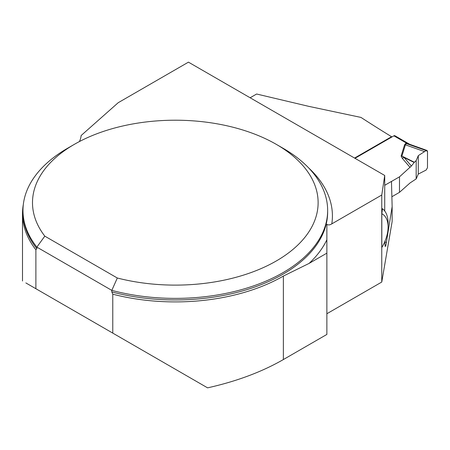 <?xml version="1.0" encoding="UTF-8"?>
<svg xmlns="http://www.w3.org/2000/svg" width="450" height="450" viewBox="0 0 450 450"><rect width="100%" height="100%" fill="white"/><g stroke="black" fill="none" stroke-linecap="round" stroke-linejoin="round"><path stroke-width="0.67" d="M112.77 333.107L112.77 294.182A152.814 88.228 0 0 0 283.371 276.069L309.133 263.385L326.869 253.148L326.869 334.434L283.371 359.55C261.832 371.931 236.571 381.369 207.585 387.849L35.887 288.72L35.887 249.795A152.814 88.228 0 0 1 22.5 213.688A152.814 88.228 0 0 1 23.31 204.609M25.858 282.932L35.887 288.72M112.77 294.182L111.814 291.938L111.814 290.379A152.336 87.953 180 0 0 327.651 210.437A152.336 87.953 180 0 0 283.033 148.247L276.3 144.36A142.819 82.457 0 0 0 74.323 144.36A142.819 82.457 0 0 0 44.803 236.149L117.315 278.01A142.819 82.457 0 0 0 293.04 249.339A142.819 82.457 0 0 0 276.3 144.36M36.844 248.653A152.336 87.953 0 0 1 22.978 211.989L22.978 210.437A152.336 87.953 180 0 0 36.844 247.101L36.844 248.653L35.887 249.795M22.978 210.437A152.336 87.953 180 0 1 67.596 148.247L74.323 144.36M117.315 278.01L111.814 290.379L36.844 247.101L44.803 236.149M326.869 224.342L326.869 239.76L326.869 224.342C328.185 225.236 329.827 225.079 331.802 223.869L381.757 195.03L381.757 282.049L392.141 221.529L392.141 206.623L385.892 245.441L385.223 246.561L384.728 241.836M326.869 313.74L381.757 282.049M384.722 185.304L391.466 181.406L392.141 206.623M384.722 211.005L384.722 175.472L381.757 195.03M384.722 175.472L188.443 62.151L118.181 102.718L81.135 135.529A47.604 27.484 180 0 1 79.386 141.576M250.132 97.768L256.624 94.016L308.711 106.341L360.962 117.416A1408.646 813.285 -120 0 0 391.556 136.704L391.556 137.183L354.983 158.299M391.556 136.704L354.566 158.062M326.869 253.148L326.869 239.76A157.101 90.698 180 0 1 309.133 263.385M381.814 247.523L381.814 213.699L382.461 208.688A33.322 19.238 -60 0 1 388.103 223.093L388.103 226.98A28.564 16.492 -60 0 1 381.814 247.523M381.814 213.699A28.564 16.492 -60 0 1 388.103 226.98M391.556 137.177L393.907 135.821A1.907 1.097 120.1 0 1 394.864 135.726L409.736 144.321L406.367 143.567L405.394 144.81L401.918 156.088L404.111 157.506L411.384 166.016L414.197 162.489L404.111 157.506L402.249 158.271L401.124 156.037L401.918 156.088L414.405 162.259L414.197 162.489M418.269 174.088L418.298 155.621L426.156 150.593L426.999 150.446L427.5 151.369L427.478 167.721L426.127 170.049L418.269 174.088L418.298 155.621L426.156 150.593L427.5 151.369L427.478 167.721L426.127 170.049L418.269 174.088L416.166 178.92L410.046 182.953L399.476 192.352L399.504 176.822L391.466 181.457M399.504 176.822L411.384 166.016M391.877 196.746L399.476 192.352M401.124 156.037L404.595 144.765L405.861 143.297L406.502 143.117L409.449 144.18M418.298 155.621L416.194 160.56L414.405 162.259M424.513 151.599L405.394 144.81A7.616 6.12 -162.9 0 1 404.595 144.765M416.166 178.92L416.194 160.56M405.861 143.297A7.616 4.399 -120 0 0 406.367 143.567L426.156 150.593M393.907 135.821L406.502 143.117A7.616 1.266 -96.8 0 0 406.693 143.601M283.371 276.069L283.371 359.55M111.814 291.938A152.336 87.953 0 0 0 327.651 211.989L327.651 210.437M308.784 168.041A157.101 90.698 180 0 1 331.802 223.869M384.767 241.74A1408.646 813.285 -120 0 0 386.454 242.601M410.068 167.417L402.249 158.271M22.5 280.991L22.5 213.688M426.999 150.446L409.714 144.309"/></g></svg>
